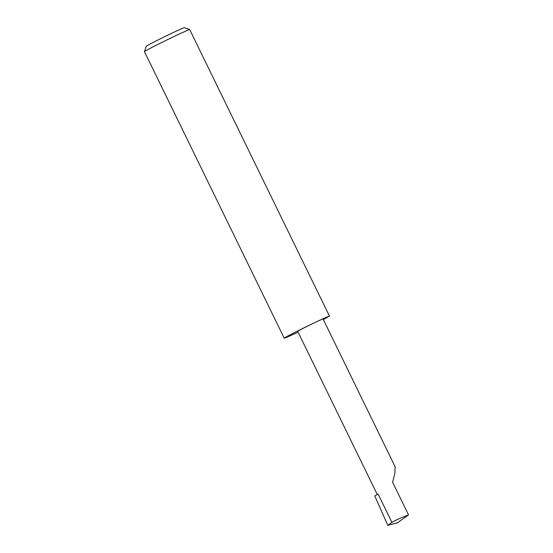 <?xml version="1.0" encoding="UTF-8"?>
<svg xmlns="http://www.w3.org/2000/svg" width="553" height="553" viewBox="0 0 553 553"><rect width="100%" height="100%" fill="white"/><g stroke="black" fill="none" stroke-linecap="round" stroke-linejoin="round"><path stroke-width="0.83" d="M189.672 29.516A25.231 0.664 154 0 0 174.997 36.063A25.231 0.664 154 0 0 144.457 51.623L146.317 46.224A21.194 0.553 -26 0 1 171.969 33.159A21.194 0.553 -26 0 1 184.405 27.65L189.672 29.516L329.443 316.074A25.231 0.664 154 0 0 314.761 322.627A14.115 0.366 -26 0 1 323.056 318.963L395.125 466.725L394.807 473.734L392.602 482.23L408.543 514.905C400.773 517.836 395.229 520.338 391.918 522.419L387.798 525.35L397.393 522.827L408.543 514.905M144.457 51.623A25.231 0.664 154 0 0 144.457 51.643L284.228 338.201A25.231 0.664 154 0 0 298.06 332.125M377.264 494.513L297.68 331.344A14.115 0.366 -26 0 1 314.761 322.627A25.231 0.664 154 0 0 284.228 338.201M391.918 522.419L378.072 494.043L374.796 495.93L387.798 525.35M329.443 316.074L323.353 319.579"/></g></svg>
